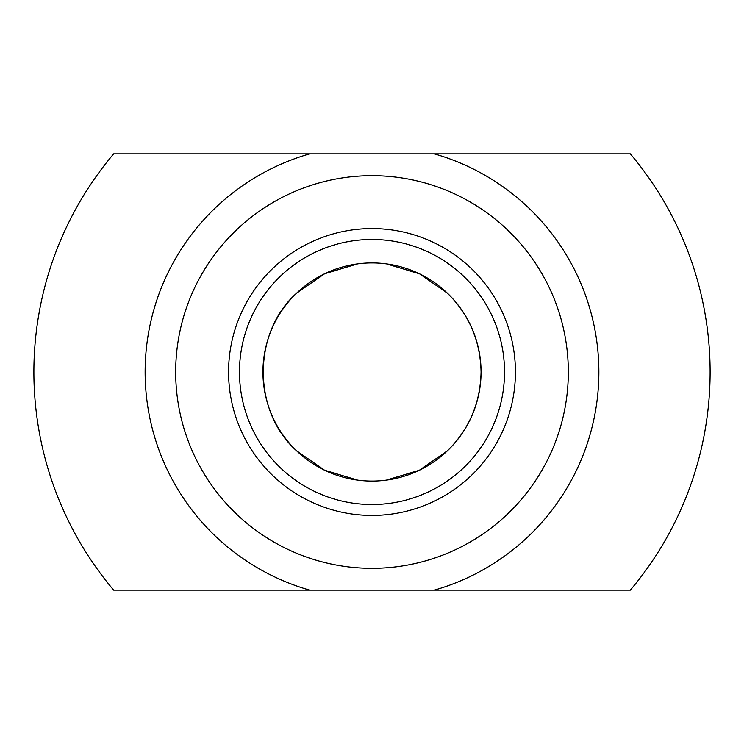 <?xml version="1.0" encoding="UTF-8"?>
<svg xmlns="http://www.w3.org/2000/svg" width="744" height="744" viewBox="0 0 744 744"><rect width="100%" height="100%" fill="white"/><g stroke="black" fill="none" stroke-linecap="round" stroke-linejoin="round"><path stroke-width="1.12" d="M447.442 293.229L419.57 273.848L386.517 263.897M357.659 263.878L324.57 273.783L296.484 293.294C252.253 332.661 252.253 411.339 296.484 450.706L324.431 470.152L357.483 480.103M296.968 292.838L324.737 273.699L357.483 263.897M447.516 293.294C469.166 314.656 480.345 340.882 481.07 372C480.345 403.118 469.166 429.344 447.516 450.706C469.166 429.344 480.345 403.118 481.07 372C480.345 340.882 469.166 314.656 447.516 293.294M447.032 451.162L419.263 470.301L386.517 480.103M357.659 480.122L324.57 470.217L296.484 450.706M386.341 480.122L419.43 470.217L447.516 450.706M481.07 372A109.07 109.07 0 0 1 372 481.07A109.07 109.07 0 0 1 262.93 372A109.07 109.07 0 0 1 372 262.93A109.07 109.07 0 0 1 481.07 372M504.525 372A132.525 132.525 0 0 1 305.738 486.771A132.525 132.525 0 0 1 305.738 257.229A132.525 132.525 0 0 1 504.525 372M515.425 372A143.425 143.425 0 0 0 300.288 247.789A143.425 143.425 0 0 0 300.288 496.211A143.425 143.425 0 0 0 515.425 372M568.323 372A196.323 196.323 0 0 1 273.839 542.023A196.323 196.323 0 0 1 273.839 201.977A196.323 196.323 0 0 1 568.323 372M434.31 153.859L113.665 153.859A338.12 338.12 0 0 0 113.665 590.141L630.335 590.141A338.12 338.12 0 0 0 630.335 153.859L434.31 153.859A226.864 226.864 0 0 1 434.31 590.141M309.69 153.859A226.864 226.864 0 0 0 309.69 590.141"/></g></svg>
